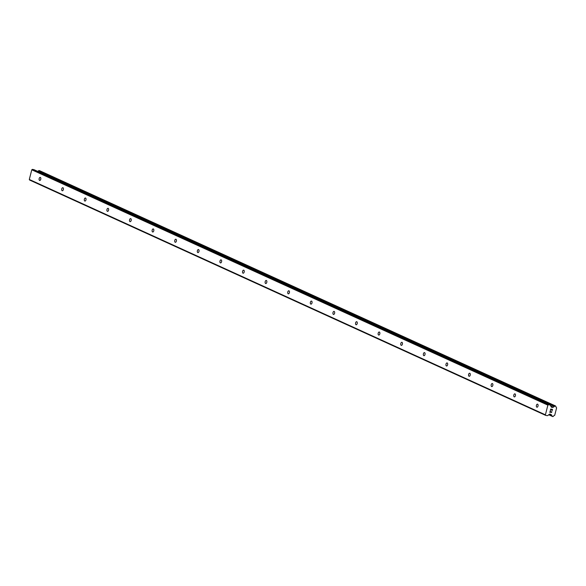 <?xml version="1.0" encoding="UTF-8"?>
<svg xmlns="http://www.w3.org/2000/svg" width="586" height="586" viewBox="0 0 586 586"><rect width="100%" height="100%" fill="white"/><g stroke="black" fill="none" stroke-linecap="round" stroke-linejoin="round"><path stroke-width="0.88" d="M536.842 407.175A1.553 0.85 99.9 0 1 536.402 405.431A1.553 0.85 99.9 0 1 537.487 404.157A1.553 0.85 99.9 0 1 537.604 404.193A1.553 0.85 99.9 0 1 538.036 405.937A1.553 0.85 99.9 0 1 536.952 407.211A1.553 0.85 99.9 0 1 536.842 407.175M514.237 396.868A1.553 0.85 99.9 0 1 513.805 395.125A1.553 0.85 99.9 0 1 514.889 393.851A1.553 0.85 99.9 0 1 514.999 393.88A1.553 0.85 99.9 0 1 515.438 395.631A1.553 0.85 99.9 0 1 514.354 396.905A1.553 0.85 99.9 0 1 514.237 396.868M491.632 386.562A1.553 0.85 99.9 0 1 491.2 384.812A1.553 0.85 99.9 0 1 492.284 383.537A1.553 0.85 99.9 0 1 492.401 383.574A1.553 0.85 99.9 0 1 492.833 385.324A1.553 0.85 99.9 0 1 491.749 386.599A1.553 0.85 99.9 0 1 491.632 386.562M469.027 376.256A1.553 0.85 99.9 0 1 468.595 374.505A1.553 0.85 99.9 0 1 469.679 373.231A1.553 0.85 99.9 0 1 469.796 373.267A1.553 0.85 99.9 0 1 470.228 375.018A1.553 0.85 99.9 0 1 469.144 376.293A1.553 0.85 99.9 0 1 469.027 376.256M446.429 365.95A1.553 0.85 99.9 0 1 445.997 364.199A1.553 0.85 99.9 0 1 447.081 362.924A1.553 0.85 99.9 0 1 447.191 362.961A1.553 0.85 99.9 0 1 447.623 364.712A1.553 0.85 99.9 0 1 446.539 365.986A1.553 0.85 99.9 0 1 446.429 365.95M423.825 355.643A1.553 0.85 99.9 0 1 423.392 353.893A1.553 0.85 99.9 0 1 424.476 352.618A1.553 0.85 99.9 0 1 424.594 352.655A1.553 0.85 99.9 0 1 425.026 354.398A1.553 0.85 99.9 0 1 423.942 355.673A1.553 0.85 99.9 0 1 423.825 355.643M401.22 345.33A1.553 0.85 99.9 0 1 400.787 343.586A1.553 0.85 99.9 0 1 401.871 342.312A1.553 0.85 99.9 0 1 401.989 342.349A1.553 0.85 99.9 0 1 402.421 344.092A1.553 0.85 99.9 0 1 401.337 345.366A1.553 0.85 99.9 0 1 401.22 345.33M378.622 335.024A1.553 0.85 99.9 0 1 378.182 333.28A1.553 0.85 99.9 0 1 379.267 332.006A1.553 0.85 99.9 0 1 379.384 332.042A1.553 0.85 99.9 0 1 379.816 333.786A1.553 0.85 99.9 0 1 378.732 335.06A1.553 0.85 99.9 0 1 378.622 335.024M356.017 324.717A1.553 0.85 99.9 0 1 355.585 322.974A1.553 0.85 99.9 0 1 356.669 321.699A1.553 0.85 99.9 0 1 356.779 321.736A1.553 0.85 99.9 0 1 357.218 323.479A1.553 0.85 99.9 0 1 356.134 324.754A1.553 0.85 99.9 0 1 356.017 324.717M333.412 314.411A1.553 0.85 99.9 0 1 332.98 312.66A1.553 0.85 99.9 0 1 334.064 311.386A1.553 0.85 99.9 0 1 334.181 311.422A1.553 0.85 99.9 0 1 334.613 313.173A1.553 0.85 99.9 0 1 333.529 314.448A1.553 0.85 99.9 0 1 333.412 314.411M310.807 304.105A1.553 0.85 99.9 0 1 310.375 302.354A1.553 0.85 99.9 0 1 311.459 301.079A1.553 0.85 99.9 0 1 311.576 301.116A1.553 0.85 99.9 0 1 312.008 302.867A1.553 0.85 99.9 0 1 310.924 304.141A1.553 0.85 99.9 0 1 310.807 304.105M288.209 293.798A1.553 0.85 99.9 0 1 287.777 292.048A1.553 0.85 99.9 0 1 288.861 290.773A1.553 0.85 99.9 0 1 288.971 290.81A1.553 0.85 99.9 0 1 289.403 292.56A1.553 0.85 99.9 0 1 288.319 293.835A1.553 0.85 99.9 0 1 288.209 293.798M265.605 283.492A1.553 0.85 99.9 0 1 265.172 281.741A1.553 0.85 99.9 0 1 266.256 280.467A1.553 0.85 99.9 0 1 266.374 280.504A1.553 0.85 99.9 0 1 266.806 282.254A1.553 0.85 99.9 0 1 265.722 283.529A1.553 0.85 99.9 0 1 265.605 283.492M243 273.186A1.553 0.85 99.9 0 1 242.567 271.435A1.553 0.85 99.9 0 1 243.651 270.161A1.553 0.85 99.9 0 1 243.769 270.197A1.553 0.85 99.9 0 1 244.201 271.941A1.553 0.85 99.9 0 1 243.117 273.215A1.553 0.85 99.9 0 1 243 273.186M220.402 262.872A1.553 0.85 99.9 0 1 219.962 261.129A1.553 0.85 99.9 0 1 221.047 259.854A1.553 0.85 99.9 0 1 221.164 259.891A1.553 0.85 99.9 0 1 221.596 261.634A1.553 0.85 99.9 0 1 220.512 262.909A1.553 0.85 99.9 0 1 220.402 262.872M197.797 252.566A1.553 0.85 99.9 0 1 197.365 250.823A1.553 0.85 99.9 0 1 198.449 249.548A1.553 0.85 99.9 0 1 198.566 249.585A1.553 0.85 99.9 0 1 198.998 251.328A1.553 0.85 99.9 0 1 197.914 252.603A1.553 0.85 99.9 0 1 197.797 252.566M175.192 242.26A1.553 0.85 99.9 0 1 174.76 240.516A1.553 0.85 99.9 0 1 175.844 239.242A1.553 0.85 99.9 0 1 175.961 239.271A1.553 0.85 99.9 0 1 176.393 241.022A1.553 0.85 99.9 0 1 175.309 242.296A1.553 0.85 99.9 0 1 175.192 242.26M152.587 231.953A1.553 0.85 99.9 0 1 152.155 230.203A1.553 0.85 99.9 0 1 153.239 228.928A1.553 0.85 99.9 0 1 153.356 228.965A1.553 0.85 99.9 0 1 153.788 230.716A1.553 0.85 99.9 0 1 152.704 231.99A1.553 0.85 99.9 0 1 152.587 231.953M129.989 221.647A1.553 0.85 99.9 0 1 129.557 219.897A1.553 0.85 99.9 0 1 130.641 218.622A1.553 0.85 99.9 0 1 130.751 218.659A1.553 0.85 99.9 0 1 131.183 220.409A1.553 0.85 99.9 0 1 130.099 221.684A1.553 0.85 99.9 0 1 129.989 221.647M107.385 211.341A1.553 0.85 99.9 0 1 106.952 209.59A1.553 0.85 99.9 0 1 108.036 208.316A1.553 0.85 99.9 0 1 108.154 208.352A1.553 0.85 99.9 0 1 108.586 210.103A1.553 0.85 99.9 0 1 107.502 211.378A1.553 0.85 99.9 0 1 107.385 211.341M84.78 201.035A1.553 0.85 99.9 0 1 84.347 199.284A1.553 0.85 99.9 0 1 85.431 198.009A1.553 0.85 99.9 0 1 85.549 198.046A1.553 0.85 99.9 0 1 85.981 199.789A1.553 0.85 99.9 0 1 84.897 201.064A1.553 0.85 99.9 0 1 84.78 201.035M62.182 190.721A1.553 0.85 99.9 0 1 61.742 188.978A1.553 0.85 99.9 0 1 62.827 187.703A1.553 0.85 99.9 0 1 62.944 187.74A1.553 0.85 99.9 0 1 63.376 189.483A1.553 0.85 99.9 0 1 62.292 190.758A1.553 0.85 99.9 0 1 62.182 190.721M39.577 180.415A1.553 0.85 99.9 0 1 39.145 178.671A1.553 0.85 99.9 0 1 40.229 177.397A1.553 0.85 99.9 0 1 40.346 177.433A1.553 0.85 99.9 0 1 40.778 179.177A1.553 0.85 99.9 0 1 39.694 180.451A1.553 0.85 99.9 0 1 39.577 180.415M552.349 409.489L551.631 409.365L552.349 409.489L552.071 410.559L552.349 409.489M551.631 409.365L551.477 409.951L551.631 409.365M551.36 409.929L551.514 409.343L551.36 409.929M551.514 409.343L550.796 409.218L551.514 409.343M550.796 409.218L550.518 410.288L550.796 409.218M552.195 410.581L552.503 409.372L552.195 410.581M550.4 410.273L550.715 409.057L552.503 409.372M551.873 411.826L551.77 412.229L551.873 411.826M551.14 412.544L550.73 412.061M550.261 411.299L549.968 412.441L550.261 411.299M551.719 411.621L551.345 412.427M550.796 411.929L550.217 410.976L550.796 411.929M549.851 412.419L550.217 410.984M552.452 407.453L553.103 407.189A1.179 0.982 -65.5 0 0 554.166 406.486L555.528 405.966L556.048 406.816A1.179 0.982 -65.5 0 0 556.634 407.812L554.708 415.313A1.179 0.982 -65.5 0 0 553.689 416.023L552.788 416.631L551.8 415.694A1.179 0.982 -65.5 0 0 551.206 414.698L549.763 414.068L547.734 415.525A0.74 0.615 -65.5 0 1 547.243 415.657L545.698 415.386L545.398 414.815L547.881 405.146L548.437 404.721L549.983 404.992A0.74 0.615 -65.5 0 1 550.364 405.278L551.353 407.175L552.452 407.453L551.199 406.882M553.103 407.189L550.811 406.142L553.081 407.175M34.12 169.75A0.74 0.615 114.5 0 0 33.885 169.64L32.34 169.369L31.783 169.794L29.3 179.463L29.6 180.034L545.698 415.386M39.518 170.658L38.068 171.134A1.179 0.982 -65.5 0 1 37.87 171.442M545.398 414.815L29.3 179.463M550.95 414.507L550.122 414.134M550.979 414.588L549.88 414.09M552.803 407.285L550.972 406.45M548.437 404.721L32.34 169.369M547.881 405.146L31.783 169.794M551.8 415.694L549.111 414.47M552.137 416.192L548.833 414.683M552.144 416.316L548.73 414.763M555.528 405.966L39.43 170.614M555.067 405.886L38.969 170.533M554.788 406.032L38.691 170.68M554.715 406.149L38.617 170.797M554.495 406.296L38.398 170.951M554.4 406.303L38.302 170.958M554.166 406.486L38.068 171.134M552.649 407.402L551.104 406.699M549.983 404.992L33.885 169.64M551.074 414.683L549.727 414.068M555.572 405.981L39.474 170.629M550.108 405.029L34.01 169.684"/></g></svg>

